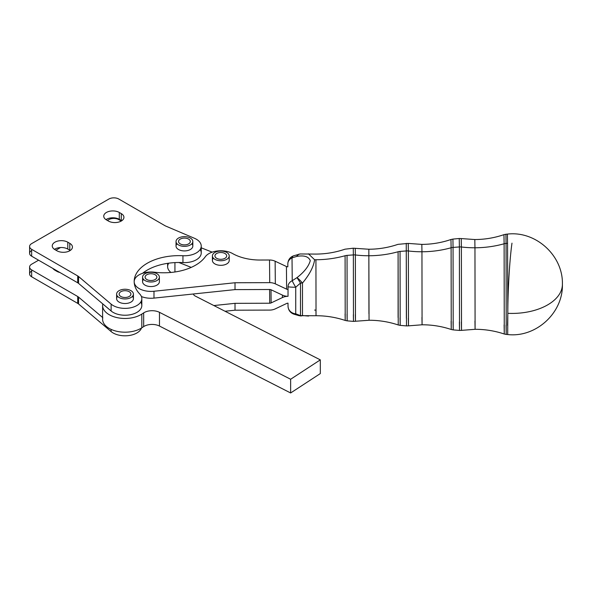 <?xml version="1.0" encoding="UTF-8"?>
<svg xmlns="http://www.w3.org/2000/svg" width="592" height="592" viewBox="0 0 592 592"><rect width="100%" height="100%" fill="white"/><g stroke="black" fill="none" stroke-linecap="round" stroke-linejoin="round"><path stroke-width="0.89" d="M288.001 303.171L288.03 306.227C288.326 310.164 290.258 312.805 293.824 314.137A8.399 3.833 -71.9 0 0 295.734 313.819A8.399 7.696 -179.6 0 1 288.03 306.175A8.399 6.86 179.5 0 0 288.03 306.227A8.399 6.86 -0.5 0 1 288.03 306.175L288.001 303.171L288.03 306.175A8.399 7.696 0.4 0 0 295.734 313.819A8.399 3.833 108.1 0 1 293.824 314.137L299.027 315.684A8.399 4.336 -75 0 0 300.492 315.617L295.734 313.819L295.734 287.231L300.492 283.057L296.992 277.626L300.492 283.057A8.399 0.496 -0.2 0 1 302.482 283.057C309.594 274.481 313.634 266.711 314.604 259.733L308.41 253.798L314.604 259.733A91.027 74.318 179.5 0 0 315.936 259.74L316.032 315.736L315.936 259.74A91.027 74.318 179.5 0 0 345.092 255.737L345.203 320.442L345.092 255.737A8.399 6.86 -0.5 0 1 347.045 255.389L347.149 320.849L347.045 255.389L353.365 254.915A8.399 6.86 -0.5 0 1 355.363 254.96L355.474 321.315L355.363 254.96A8.399 6.86 179.5 0 0 353.365 254.915L353.476 321.389L353.365 254.915L347.045 255.389A8.399 6.86 179.5 0 0 345.092 255.737A91.027 74.318 -0.5 0 1 315.936 259.74A91.027 74.318 -0.5 0 1 314.604 259.733C313.634 266.711 309.594 274.481 302.482 283.057A8.399 1.302 -130.6 0 0 296.992 277.626L292.233 280.704L292.026 257.853A8.399 3.767 -108.4 0 1 293.58 255.811A8.399 3.767 71.6 0 0 292.026 257.853L296.799 256.403A8.399 4.277 -105.2 0 1 298.797 254.227A8.399 4.277 74.8 0 0 296.799 256.403C304.096 255.122 308.587 256.536 310.282 260.65C308.669 266.37 304.244 272.024 296.992 277.626C304.244 272.024 308.669 266.37 310.282 260.65C308.587 256.536 304.096 255.122 296.799 256.403A8.399 5.469 -95.5 0 1 300.203 253.968A8.399 5.469 84.5 0 0 296.799 256.403L292.026 257.853L292.233 280.704A8.399 0.918 58.3 0 0 295.734 287.231L295.734 313.819L300.492 315.617L300.492 283.057L295.734 287.231A8.399 0.607 179.8 0 1 288.03 286.654L288.03 296.311A11.204 9.146 179.5 0 0 282.428 297.554L271.129 302.919A2.797 2.287 -0.5 0 1 269.73 303.23L269.604 289.503L269.73 303.23L235.017 303.333L269.73 303.23A2.797 2.287 179.5 0 0 271.129 302.919L282.428 297.554A11.204 9.146 -0.5 0 1 288.03 296.311L288.03 289.451A2.797 2.287 -0.5 0 1 286.632 289.148L275.332 283.857A11.204 9.146 179.5 0 0 269.73 282.643L235.017 282.747L235.017 289.614L269.73 289.503A2.797 2.287 -0.5 0 1 271.129 289.806L282.428 295.105A11.204 9.146 179.5 0 0 288.03 296.311A11.204 9.146 -0.5 0 1 282.428 295.105L271.129 289.806A2.797 2.287 179.5 0 0 269.73 289.503L235.017 289.614L193.406 293.98L235.017 289.614L235.017 282.747L269.73 282.643A11.204 9.146 -0.5 0 1 275.332 283.857L286.632 289.148A2.797 2.287 179.5 0 0 288.03 289.451L288.03 286.654A8.399 6.86 -0.5 0 1 292.233 280.704L296.992 277.626A8.399 1.302 49.4 0 1 302.482 283.057L302.482 315.551L308.587 316.061L302.482 315.551A8.399 5.52 95.2 0 1 300.44 315.936A8.399 5.52 -84.8 0 0 302.482 315.551L302.482 283.057A8.399 0.496 179.8 0 0 300.492 283.057L300.492 315.617A8.399 8.073 0.7 0 0 302.482 315.551A8.399 8.073 -179.3 0 1 300.492 315.617A8.399 4.336 105 0 1 299.027 315.684A8.399 4.336 105 0 1 299.012 315.684M314.604 310.09A91.027 74.318 179.5 0 1 315.936 310.075L316.032 315.736C326.007 315.714 335.731 317.282 345.203 320.442L347.149 320.849L347.045 314.234M347.149 320.849L353.476 321.389L353.365 314.67M345.203 320.442L345.092 313.908M353.365 254.915L353.254 248.203L353.365 254.915M355.363 254.96L355.252 248.255L355.363 254.96A91.027 74.318 179.5 0 0 368.942 255.751A91.027 74.318 -0.5 0 1 355.363 254.96M353.476 321.389L369.053 320.257L368.838 249.239L368.942 313.745M355.474 321.315L355.363 314.618M369.053 320.257C379.028 320.242 388.752 321.811 398.224 324.964L398.098 251.748A91.027 74.318 -0.5 0 1 368.942 255.751A91.027 74.318 179.5 0 0 398.098 251.748L398.098 317.571M400.051 251.408A8.399 6.86 179.5 0 0 398.098 251.748A8.399 6.86 -0.5 0 1 400.051 251.408L400.177 325.371L400.051 251.408L406.371 250.934L400.051 251.408M398.224 324.964L400.177 325.371L400.051 317.897M400.177 325.371L406.497 325.911L406.253 243.356L406.371 318.333M287.823 266.814A2.797 2.287 -0.5 0 1 286.424 266.511A2.797 2.287 179.5 0 0 287.823 266.814L287.823 263.729A8.399 7.696 0.4 0 0 287.823 263.81A8.399 6.86 -0.5 0 1 292.026 257.853A8.399 6.86 179.5 0 0 287.823 263.81A8.399 7.696 -179.6 0 1 287.823 263.729C288.112 259.799 290.028 257.157 293.58 255.811A8.399 3.767 -108.4 0 1 293.588 255.803L300.203 253.968A8.399 5.469 -95.5 0 1 300.233 253.968L315.839 254.079C325.822 254.042 335.538 252.414 344.981 249.195L353.254 248.203L368.838 249.239C378.813 249.195 388.53 247.567 397.979 244.348L408.243 243.416L408.369 250.978A8.399 6.86 179.5 0 0 406.371 250.934A8.399 6.86 -0.5 0 1 408.369 250.978L408.243 243.416L421.83 244.392L421.948 251.77A91.027 74.318 -0.5 0 1 408.369 250.978L408.495 325.844L408.369 250.978A91.027 74.318 179.5 0 0 421.948 251.77L421.83 244.392C431.805 244.348 441.521 242.72 450.971 239.508L451.104 247.759A91.027 74.318 -0.5 0 1 421.948 251.77L422.074 324.786L421.948 251.77A91.027 74.318 179.5 0 0 451.104 247.759L450.971 239.508L452.917 239.094L453.058 247.419A8.399 6.86 179.5 0 0 451.104 247.759L451.245 329.492L451.104 247.759A8.399 6.86 -0.5 0 1 453.058 247.419L452.917 239.094L459.244 238.509L459.385 246.945L453.058 247.419L453.198 329.892L453.058 247.419L459.385 246.945L459.244 238.509L461.235 238.569L461.375 246.99A8.399 6.86 179.5 0 0 459.385 246.945L459.518 330.432L459.385 246.945A8.399 6.86 -0.5 0 1 461.375 246.99L461.235 238.569L474.821 239.545L474.954 247.782A91.027 74.318 -0.5 0 1 461.375 246.99L461.516 330.366L461.375 246.99A91.027 74.318 179.5 0 0 474.954 247.782L474.821 239.545C484.804 239.501 494.512 237.873 503.962 234.661L504.11 243.778A91.027 74.318 -0.5 0 1 474.954 247.782L475.095 329.307L474.954 247.782A91.027 74.318 179.5 0 0 504.11 243.778L503.962 234.661L505.916 234.247L506.064 243.438A8.399 6.86 179.5 0 0 504.11 243.778L504.266 334.014L504.11 243.778A8.399 6.86 -0.5 0 1 506.064 243.438L505.916 234.247L507.396 234.106L507.551 243.327L506.064 243.438L506.219 334.421L506.064 243.438L507.551 243.327L507.396 234.106C535.76 230.651 563.244 255.633 562.4 284.315A50.416 29.104 0 0 0 562.4 284.16A50.416 29.104 180 0 1 562.4 284.315A50.416 29.104 180 0 1 507.81 313.323L507.551 243.327L507.81 313.323A50.416 29.104 0 0 0 562.4 284.315C563.236 312.887 535.967 337.81 507.699 334.547L507.81 313.323A50.416 3.411 -87.3 0 1 511.984 243.149A50.416 3.411 92.7 0 0 507.81 313.323L507.551 325.334M406.497 325.911L408.495 325.844L408.369 318.281M292.233 280.704A8.399 6.86 179.5 0 0 288.03 286.654A8.399 0.607 -0.2 0 0 295.734 287.231A8.399 0.918 -121.7 0 1 292.233 280.704M408.495 325.844L422.074 324.786L421.948 317.408M422.074 324.786C432.049 324.764 441.773 326.333 451.245 329.492L451.104 321.234M451.245 329.492L453.198 329.892L453.058 321.567M453.198 329.892L459.518 330.432L459.385 322.004M459.518 330.432L461.516 330.366L461.375 321.944M461.516 330.366L475.095 329.307L474.954 321.071M475.095 329.307C485.07 329.285 494.794 330.854 504.266 334.014L504.11 324.897M504.266 334.014L506.219 334.421L506.064 325.23M142.583 277.13A8.399 4.854 180 0 1 150.982 272.283A8.399 4.854 180 0 1 159.389 277.13A8.399 4.854 180 0 1 153.15 281.822A8.399 4.854 180 0 1 143.693 279.542A8.399 4.854 180 0 1 142.583 277.13L142.583 281.703A8.399 4.854 0 0 0 143.693 284.123A8.399 4.854 0 0 0 153.15 286.395A8.399 4.854 0 0 0 159.389 281.703A8.399 4.854 0 0 0 159.389 281.681A8.399 4.854 180 0 1 148.962 286.417A8.399 4.854 180 0 1 143.575 279.417M148.059 274.185A5.883 3.397 0 0 0 145.107 277.13A5.883 3.397 0 0 0 150.982 280.527A5.883 3.397 0 0 0 156.865 277.13A5.883 3.397 0 0 0 148.059 274.185A5.883 3.397 180 0 1 156.865 277.145A5.883 3.397 180 0 1 148.03 280.068A5.883 3.397 180 0 1 148.059 274.185M143.693 279.542A8.399 4.854 0 0 0 158.249 279.572A8.399 4.854 0 0 0 151.012 272.283A8.399 4.854 0 0 0 143.693 279.542M116.617 294.091L116.617 298.671A8.399 4.854 0 0 0 120.287 302.675A8.399 4.854 0 0 0 120.428 302.734A8.399 4.854 0 0 0 129.019 302.934A8.399 4.854 0 0 0 133.422 298.671L133.422 294.091A8.399 4.854 180 0 1 128.945 298.383A8.399 4.854 180 0 1 120.287 298.102A8.399 4.854 180 0 1 116.617 294.091A8.399 4.854 180 0 1 125.016 289.244A8.399 4.854 180 0 1 133.422 294.091M120.154 292.182A5.883 3.397 0 0 0 119.133 294.091A5.883 3.397 0 0 0 125.016 297.487A5.883 3.397 0 0 0 130.899 294.091A5.883 3.397 0 0 0 126.747 290.85A5.883 3.397 0 0 0 120.154 292.182A5.883 3.397 180 0 1 130.314 292.618A5.883 3.397 180 0 1 124.579 297.48A5.883 3.397 180 0 1 120.154 292.182M120.287 298.102A8.399 4.854 0 0 0 133.392 294.453A8.399 4.854 0 0 0 121.367 289.725A8.399 4.854 0 0 0 120.287 298.102M176.031 241.499L176.031 246.072A8.399 4.854 0 0 0 179.702 250.083A8.399 4.854 0 0 0 179.842 250.135A8.399 4.854 0 0 0 188.434 250.335A8.399 4.854 0 0 0 192.829 246.072L192.829 241.499A8.399 4.854 180 0 1 188.36 245.784A8.399 4.854 180 0 1 179.702 245.51A8.399 4.854 180 0 1 176.031 241.499A8.399 4.854 180 0 1 184.43 236.645A8.399 4.854 180 0 1 192.829 241.499M179.568 239.582A5.883 3.397 0 0 0 178.547 241.499A5.883 3.397 0 0 0 184.43 244.896A5.883 3.397 0 0 0 190.313 241.499A5.883 3.397 0 0 0 186.162 238.25A5.883 3.397 0 0 0 179.568 239.582A5.883 3.397 180 0 1 189.729 240.026A5.883 3.397 180 0 1 183.994 244.881A5.883 3.397 180 0 1 179.568 239.582M179.702 245.51A8.399 4.854 0 0 0 192.807 241.862A8.399 4.854 0 0 0 180.782 237.126A8.399 4.854 0 0 0 179.702 245.51M212.41 255.899A8.399 4.854 180 0 1 220.809 251.045A8.399 4.854 180 0 1 229.215 255.899A8.399 4.854 180 0 1 222.977 260.584A8.399 4.854 180 0 1 213.527 258.312A8.399 4.854 180 0 1 212.41 255.899L212.41 260.473A8.399 4.854 0 0 0 213.527 262.885A8.399 4.854 0 0 0 222.977 265.164A8.399 4.854 0 0 0 229.215 260.473A8.399 4.854 0 0 0 229.215 260.45A8.399 4.854 180 0 1 218.788 265.179A8.399 4.854 180 0 1 213.401 258.186M217.886 252.954A5.883 3.397 0 0 0 214.933 255.899A5.883 3.397 0 0 0 220.809 259.296A5.883 3.397 0 0 0 226.692 255.899A5.883 3.397 0 0 0 217.886 252.954A5.883 3.397 180 0 1 226.692 255.907A5.883 3.397 180 0 1 217.856 258.837A5.883 3.397 180 0 1 217.886 252.954M213.527 258.312A8.399 4.854 0 0 0 228.075 258.334A8.399 4.854 0 0 0 220.838 251.045A8.399 4.854 0 0 0 213.527 258.312M167.625 263.344L167.625 266.652A16.805 9.701 0 0 0 170.97 272.461A16.805 9.701 180 0 1 168.735 263.181M121.264 221.038L118.792 219.61A7 4.04 0 0 0 108.891 219.61L107.404 220.468L108.891 219.61A7 4.04 180 0 1 118.792 219.61L121.264 221.038M60.517 247.537L55.914 250.194L60.517 247.537M29.6 267.059L29.6 273.918A7 4.04 0 0 0 31.65 276.782L31.65 269.915A7 4.04 180 0 1 29.6 267.059A7 4.04 180 0 1 31.65 264.202L38.584 260.199L31.65 264.202A7 4.04 0 0 0 31.65 269.915L77.722 296.518A7 4.04 180 0 1 78.558 297.103L102.608 317.49L78.558 297.103A7 4.04 0 0 0 77.722 296.518L77.722 303.378A7 4.04 180 0 1 78.558 303.962L78.558 297.103L78.558 303.962L111.126 331.572L111.126 329.404L111.126 331.572L78.558 303.962A7 4.04 0 0 0 77.722 303.378L31.65 276.782A7 4.04 180 0 1 31.65 271.062M59.873 272.49A9.102 5.254 180 0 1 56.899 271.351L54.923 270.204A9.102 5.254 180 0 1 52.94 268.487A9.102 5.254 0 0 0 54.923 270.204L56.899 271.351A9.102 5.254 0 0 0 59.873 272.49M213.867 305.553L235.017 303.333L235.017 310.193L269.73 310.09A11.204 9.146 179.5 0 0 275.332 308.846L286.632 303.481A2.797 2.287 -0.5 0 1 288.03 303.171A2.797 2.287 179.5 0 0 286.632 303.481L275.332 308.846A11.204 9.146 -0.5 0 1 269.73 310.09L235.017 310.193L225.019 311.244L235.017 310.193L235.017 303.333L213.867 305.553M174.929 262.604L174.929 271.987L174.929 262.604M191.238 267.392L178.873 262.493L191.238 267.392M201.236 247.819L212.173 252.148L201.236 247.819M200.148 249.498A16.805 9.701 180 0 1 182.943 262.596A44.814 25.87 0 0 0 178.873 262.493A44.814 25.87 180 0 1 182.943 262.596L182.943 255.737A44.814 25.87 0 0 0 134.177 281.503A44.814 25.87 0 0 0 134.184 281.822A16.805 9.701 0 0 0 153.987 291.249A16.805 9.701 180 0 1 134.184 281.822A16.805 9.701 180 0 1 134.177 281.703A16.805 9.701 180 0 1 154.49 272.216A16.805 9.701 0 0 0 134.184 281.822A44.814 25.87 0 0 0 139.734 293.987A16.805 9.701 180 0 1 141.821 298.671A16.805 9.701 180 0 1 129.966 307.936A16.805 9.701 180 0 1 111.126 304.133L78.558 276.523A7 4.04 0 0 0 77.722 275.939L77.722 282.798A7 4.04 180 0 1 78.558 283.383L78.558 276.523L78.558 283.383L102.786 303.918A22.407 12.935 0 0 0 115.795 317.319A22.407 12.935 0 0 0 141.806 314.093L143.664 312.887A11.204 6.468 180 0 1 159.47 312.324L290.635 379.25L320.309 359.869L195.264 296.059A5.602 3.234 180 0 1 193.414 294.032A5.602 3.234 0 0 0 193.406 293.98L153.987 298.109L153.987 291.249L235.017 282.747L153.987 291.249L153.987 298.109L193.406 293.98A5.602 3.234 180 0 1 193.414 294.032A5.602 3.234 0 0 0 195.264 296.059L320.309 359.869L320.309 373.589L290.635 392.97L159.47 326.044A11.204 6.468 0 0 0 143.664 326.606L141.806 327.82A22.407 12.935 180 0 1 115.795 331.039A22.407 12.935 180 0 1 102.786 317.638M282.406 295.09L282.428 297.554L282.406 295.09M271.01 289.754L271.129 302.919L271.01 289.754M141.414 296.54A16.805 9.701 0 0 0 153.987 298.109A16.805 9.701 180 0 1 141.414 296.54M286.424 266.511L286.632 289.148L286.424 266.511L275.125 261.213L275.332 283.857L275.125 261.213A11.204 9.146 179.5 0 0 269.523 260.006L269.73 282.643L269.523 260.006L260.265 260.036A39.213 22.637 180 0 1 232.582 253.554A16.805 9.701 0 0 0 205.276 256.773A44.814 25.87 180 0 1 154.49 272.216A44.814 25.87 0 0 0 205.276 256.773A16.805 9.701 180 0 1 232.582 253.554A39.213 22.637 0 0 0 260.265 260.036L269.523 260.006A11.204 9.146 -0.5 0 1 275.125 261.213L286.424 266.511M142.539 273.319A44.814 25.87 180 0 1 178.873 262.493A44.814 25.87 0 0 0 142.539 273.319M140.733 302.098A16.805 9.701 180 0 1 132.771 314.137A16.805 9.701 180 0 1 111.126 310.992L102.786 303.918L111.126 310.992L111.126 304.133L111.126 310.992A16.805 9.701 0 0 0 129.966 314.803A16.805 9.701 0 0 0 141.821 305.531L141.821 298.671M320.309 373.589L320.309 359.869L290.635 379.25L290.635 392.97L320.309 373.589M102.608 305.531L102.608 319.251A22.407 12.935 0 0 0 117.083 331.35A22.407 12.935 0 0 0 141.806 327.82L141.806 314.093A22.407 12.935 180 0 1 117.083 317.623A22.407 12.935 180 0 1 102.608 305.531A22.407 12.935 180 0 1 102.786 303.918L78.558 283.383A7 4.04 0 0 0 77.722 282.798L31.65 256.195A7 4.04 180 0 1 31.65 250.483M141.806 327.82L143.664 326.606L143.664 312.887L141.806 314.093L141.806 327.82M143.664 326.606A11.204 6.468 180 0 1 159.47 326.044L159.47 312.324A11.204 6.468 0 0 0 143.664 312.887L143.664 326.606M159.47 312.324L159.47 326.044L290.635 392.97L290.635 379.25L159.47 312.324M54.464 269.915A9.102 5.254 180 0 1 54.923 269.634A9.102 5.254 0 0 0 54.464 269.915M141.495 328.012A16.805 9.701 180 0 1 128.36 335.62A16.805 9.701 180 0 1 111.126 331.572A16.805 9.701 0 0 0 128.36 335.62A16.805 9.701 0 0 0 141.495 328.012M77.722 303.378L77.722 296.518L31.65 269.915L31.65 276.782L77.722 303.378M67.791 249.054L69.775 250.194L69.775 243.334L67.791 242.195L67.791 249.054L67.791 242.195A9.102 5.254 0 0 0 57.875 241.055A9.102 5.254 0 0 0 52.251 245.909A9.102 5.254 0 0 0 54.923 249.624L56.899 250.764A9.102 5.254 0 0 0 66.822 251.903A9.102 5.254 0 0 0 72.439 247.049A9.102 5.254 0 0 0 69.775 243.334L69.775 250.194A9.102 5.254 180 0 1 70.233 250.483A9.102 5.254 0 0 0 69.775 250.194L67.791 249.054A9.102 5.254 0 0 0 54.464 249.336A9.102 5.254 180 0 1 67.791 249.054M119.288 219.321L121.264 220.468L121.264 213.608L119.288 212.461L119.288 219.321L119.288 212.461A9.102 5.254 0 0 0 109.365 211.322A9.102 5.254 0 0 0 103.748 216.176A9.102 5.254 0 0 0 106.412 219.891L108.395 221.038A9.102 5.254 0 0 0 118.311 222.178A9.102 5.254 0 0 0 123.935 217.323A9.102 5.254 0 0 0 121.264 213.608L121.264 220.468A9.102 5.254 180 0 1 121.723 220.749A9.102 5.254 0 0 0 121.264 220.468L119.288 219.321A9.102 5.254 0 0 0 105.953 219.61A9.102 5.254 180 0 1 119.288 219.321M29.6 246.479L29.6 253.339A7 4.04 0 0 0 31.65 256.195L31.65 249.336A7 4.04 180 0 1 29.6 246.479A7 4.04 180 0 1 31.65 243.623L108.891 199.03A7 4.04 180 0 1 118.792 199.03L164.961 225.685A7 4.04 0 0 0 165.753 226.077L194.398 238.258A16.805 9.701 180 0 1 201.236 246.072A16.805 9.701 180 0 1 182.943 255.737L182.943 262.596A16.805 9.701 0 0 0 201.236 252.932L201.236 246.072M77.722 282.798L77.722 275.939L31.65 249.336L31.65 256.195L77.722 282.798M118.792 199.03A7 4.04 0 0 0 108.891 199.03L31.65 243.623A7 4.04 0 0 0 31.65 249.336L77.722 275.939A7 4.04 180 0 1 78.558 276.523L111.126 304.133A16.805 9.701 0 0 0 133.807 306.937A16.805 9.701 0 0 0 139.734 293.987A44.814 25.87 180 0 1 134.184 281.822A44.814 25.87 180 0 1 182.943 255.737A16.805 9.701 0 0 0 200.148 249.506A16.805 9.701 0 0 0 194.398 238.258L165.753 226.077A7 4.04 180 0 1 164.961 225.685L118.792 199.03M67.791 242.195L69.775 243.334A9.102 5.254 180 0 1 69.775 250.764A9.102 5.254 180 0 1 56.899 250.764L54.923 249.624A9.102 5.254 180 0 1 54.923 242.195A9.102 5.254 180 0 1 67.791 242.195M119.288 212.461L121.264 213.608A9.102 5.254 180 0 1 121.264 221.038A9.102 5.254 180 0 1 108.395 221.038L106.412 219.891A9.102 5.254 180 0 1 106.412 212.461A9.102 5.254 180 0 1 119.288 212.461M191.838 243.786A8.399 4.854 180 0 1 190.106 249.646A8.399 4.854 180 0 1 179.842 250.135A8.399 4.854 180 0 1 177.023 243.786M132.43 296.385A8.399 4.854 180 0 1 130.691 302.246A8.399 4.854 180 0 1 120.428 302.734A8.399 4.854 180 0 1 117.608 296.385M316.032 315.736L299.027 315.684M506.219 334.421L507.699 334.547M159.389 277.13L159.389 281.703M229.215 255.899L229.215 260.473"/></g></svg>

